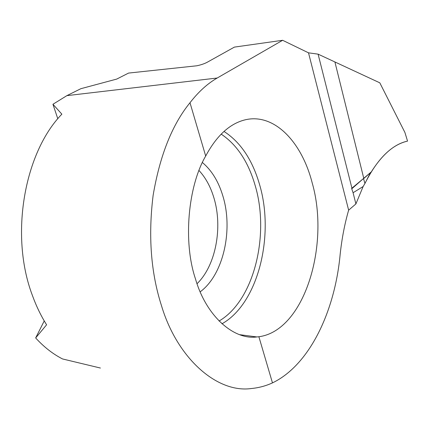 <?xml version="1.0" encoding="UTF-8"?>
<svg xmlns="http://www.w3.org/2000/svg" width="429" height="429" viewBox="0 0 429 429"><rect width="100%" height="100%" fill="white"/><g stroke="black" fill="none" stroke-linecap="round" stroke-linejoin="round"><path stroke-width="0.64" d="M370.484 172.587L363.535 178.727L364.95 183.446L363.481 178.539L351.742 188.819L351.614 188.433L363.76 178.303L334.91 61.964L363.76 178.303L371.31 171.89C382.486 154.172 394.567 143.908 407.55 141.109C391.57 144.729 377.37 158.837 364.95 183.446L363.127 186.529L353.078 192.739L351.742 188.819M407.55 141.109L404.901 132.438L379.804 82.824L318.098 54.151L308.51 52.831L282.636 40.288L234.4 47.104L207.947 61.851C205.067 63.513 201.357 64.827 196.804 65.787L128.571 73.075L116.752 79.07L80.856 88.696L66.886 95.64L52.939 104.268L57.813 118.79M312.205 182.936C330.073 245.034 304.451 330.791 258.885 336.733L256.992 336.937C233.73 340.288 206.092 315.975 195.458 278.845C182.969 242.042 187.94 186.202 205.689 156.043C216.157 136.524 228.668 124.624 243.216 120.345C272.903 111.572 301.49 140.819 312.205 182.936M308.51 52.831L348.643 210.162C344.718 223.707 341.897 238.374 340.176 254.156C334.974 311.143 309.663 365.041 272.469 382.888C265.857 385.923 258.832 387.805 251.399 388.518C217.224 393.436 177.3 358.505 161.535 305.834C150.885 272.78 148.085 235.902 153.148 195.2C159.937 155.368 172.222 124.549 189.993 102.735L205.689 156.043M52.939 104.268L61.862 114.162C24.367 152.595 9.476 235.382 32.465 295.624C36.347 306.285 41.055 316.007 46.595 324.791L35.661 337.945C43.94 347.029 52.901 354.032 62.554 358.955L100.413 368.039M35.661 337.945L44.241 320.913M318.098 54.151L351.962 188.32M363.127 186.529L355.898 203.925L348.643 210.162M353.078 192.739L355.898 203.925M258.885 336.733L272.469 382.888M282.636 40.288L217.213 78.014L66.886 95.64M189.993 102.735C198.45 91.822 207.518 83.58 217.213 78.014M370.27 172.967L364.95 183.446M199.018 170.511C205.636 177.665 210.607 186.792 213.921 197.892C222.919 227.241 215.835 265.583 197.056 283.692M202.413 162.537C211.76 170.41 218.602 181.639 222.941 196.23C233.312 230.051 223.391 274.871 200.198 291.806M221.182 134.132C237.039 144.75 248.391 161.969 255.25 185.795C269.841 234.931 254.097 300.654 219.058 321.037M223.997 131.446C240.642 142.192 252.536 160.028 259.679 184.953C274.673 235.628 258.22 303.528 221.954 323.809M239.779 334.695L256.933 336.953M250.944 388.631L250.606 388.583"/></g></svg>
